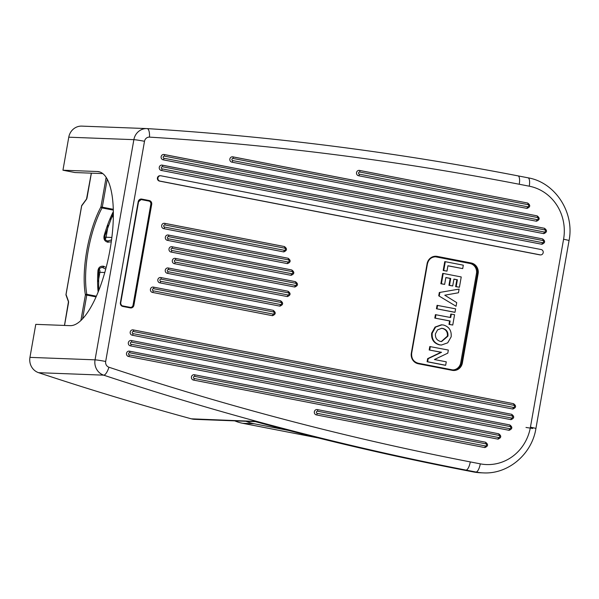 <?xml version="1.0" encoding="UTF-8"?>
<svg xmlns="http://www.w3.org/2000/svg" width="599" height="599" viewBox="0 0 599 599"><rect width="100%" height="100%" fill="white"/><g stroke="black" fill="none" stroke-linecap="round" stroke-linejoin="round"><path stroke-width="0.9" d="M318.129 437.936L242.707 423.306A43.877 41.331 -87.8 0 1 234.748 420.857M288.493 430.419L254.006 423.733A43.877 41.331 -87.8 0 1 246.047 421.292M445.117 365.248L427.102 361.751L427.656 358.636L440.999 352.272L429.184 349.981L429.79 346.544L448.344 350.056L447.797 353.148L434.417 359.535L446.27 361.833L445.663 365.27L445.117 365.248M441.411 345.046L439.344 344.844C433.706 343.22 431.153 339.319 431.669 333.149L435.054 327.061L441.381 324.808L443.455 325.01C449.1 326.68 451.668 330.611 451.159 336.818L447.708 342.823L441.411 345.046L439.891 344.867C434.253 343.234 431.692 339.341 432.216 333.171L435.6 327.084L441.92 324.83M451.339 314.108L454.574 314.73L452.754 325.04L448.98 324.388L449.587 320.952L434.807 318.084L435.413 314.655L450.733 317.537L451.339 314.108L450.792 314.086L450.208 317.44M454.461 312.259L436.446 308.762L437.053 305.333L455.614 308.844L455.008 312.281L454.461 312.259M439.314 292.507L459.096 289.1L458.445 292.769L444.78 295.202L456.708 302.615L456.064 306.269L438.73 295.816L439.314 292.507L459.096 289.1M459.418 287.258L456.183 286.629L457.396 279.763L453.93 279.089L452.717 285.963L449.49 285.334L450.695 278.46L445.851 277.524L444.638 284.39L441.403 283.761L443.223 273.458L461.237 276.955L459.418 287.258L455.637 286.614L456.85 279.74L453.915 279.171M452.717 285.963L448.943 285.311L450.156 278.445L445.836 277.607M444.638 284.39L440.864 283.746L442.676 273.444L443.223 273.458M462.705 268.614L447.925 265.746L446.974 271.145L443.739 270.516L445.297 261.688L463.312 265.177L462.705 268.614L447.91 265.829M446.974 271.145L443.193 270.501L444.75 261.666L445.297 261.688M452.874 369.92A8.648 8.146 92.2 0 0 460.713 362.829L476.46 273.541A8.648 8.146 92.2 0 0 469.953 263.478L435.93 256.881A8.648 8.146 92.2 0 0 435.248 256.784M111.279 241.786L107.7 242.198C104.698 241.27 103.492 239.211 104.061 236.021L104.773 235.894M98.588 270.973L97.981 270.486C98.521 267.386 100.34 265.963 103.462 266.218L106.165 267.446M108 242.258L107.887 240.97L111.541 239.885M105.731 269.108L102.302 267.416C99.853 267.858 98.64 269.011 98.663 270.86L98.655 290.762M317.388 409.604L485.46 442.204A1.617 0.539 101 0 1 485.482 442.212C488.432 444.353 488.23 446.135 484.883 447.565A2.703 2.546 -87.8 0 1 484.516 447.52L316.392 414.912A2.703 2.546 -87.8 0 1 316.968 409.551A2.703 2.546 -87.8 0 1 317.328 409.596A1.617 0.539 -79 0 1 317.358 409.596L485.482 442.212A1.617 0.539 101 0 1 485.722 443.822L317.59 411.206A1.078 1.018 92.2 0 0 316.407 412.075A1.078 1.018 92.2 0 0 317.215 413.332L485.347 445.948A1.078 1.018 92.2 0 0 486.53 445.079A1.078 1.018 92.2 0 0 485.722 443.822M194.675 376.374A1.617 0.539 -79 0 0 194.443 374.757L498.668 433.773C501.61 435.915 501.415 437.704 498.069 439.127A2.703 2.546 -87.8 0 1 497.702 439.082L193.477 380.073A2.703 2.546 -87.8 0 1 194.046 374.712A2.703 2.546 -87.8 0 1 194.413 374.757A1.617 0.539 -79 0 1 194.443 374.757L498.638 433.766A1.617 0.539 101 0 1 498.668 433.773A1.617 0.539 101 0 1 498.9 435.383L194.675 376.374A1.078 1.018 92.2 0 0 193.484 377.243A1.078 1.018 92.2 0 0 194.301 378.501L498.525 437.51A1.078 1.018 92.2 0 0 499.716 436.641A1.078 1.018 92.2 0 0 498.9 435.383M129.489 351.171L509.719 424.923A1.617 0.539 101 0 1 509.749 424.931C512.692 427.072 512.497 428.854 509.15 430.284A2.703 2.546 -87.8 0 1 508.783 430.239L128.5 356.472A2.703 2.546 -87.8 0 1 129.07 351.119A2.703 2.546 -87.8 0 1 129.436 351.164A1.617 0.539 -79 0 1 129.466 351.164L509.749 424.931A1.617 0.539 101 0 1 509.981 426.54L129.698 352.774A1.078 1.018 92.2 0 0 128.508 353.642A1.078 1.018 92.2 0 0 129.324 354.9L509.607 428.667A1.078 1.018 92.2 0 0 510.797 427.798A1.078 1.018 92.2 0 0 509.981 426.54M131.368 340.539L511.598 414.298A1.617 0.539 101 0 1 511.621 414.298C514.571 416.44 514.369 418.229 511.022 419.652A2.703 2.546 -87.8 0 1 510.655 419.607L130.372 345.848A2.703 2.546 -87.8 0 1 130.941 340.487A2.703 2.546 -87.8 0 1 131.308 340.531A1.617 0.539 -79 0 1 131.338 340.531L511.621 414.298A1.617 0.539 101 0 1 511.86 415.908L131.57 342.149A1.078 1.018 92.2 0 0 130.387 343.017A1.078 1.018 92.2 0 0 131.196 344.268L511.479 418.035A1.078 1.018 92.2 0 0 512.669 417.166A1.078 1.018 92.2 0 0 511.86 415.908M133.24 329.914L513.47 403.666A1.617 0.539 101 0 1 513.5 403.666C516.443 405.815 516.241 407.597 512.901 409.02A2.703 2.546 -87.8 0 1 512.534 408.982L132.244 335.215A2.703 2.546 -87.8 0 1 132.821 329.854A2.703 2.546 -87.8 0 1 133.188 329.899A1.617 0.539 -79 0 0 133.188 329.899L513.5 403.666A1.617 0.539 101 0 1 513.732 405.283L133.45 331.517A1.078 1.018 92.2 0 0 132.259 332.385A1.078 1.018 92.2 0 0 133.075 333.643L513.358 407.41A1.078 1.018 92.2 0 0 514.541 406.534A1.078 1.018 92.2 0 0 513.732 405.283M233.101 158.458A1.078 1.018 92.2 0 0 231.91 159.327A1.078 1.018 92.2 0 0 232.726 160.584L536.951 219.593A1.078 1.018 92.2 0 0 538.142 218.725A1.078 1.018 92.2 0 0 537.325 217.467L233.101 158.458A1.617 0.539 101 0 0 232.861 156.841A1.617 0.539 101 0 0 232.839 156.841A2.703 2.546 92.2 0 0 229.836 159.207A2.703 2.546 92.2 0 0 231.903 162.157L536.127 221.166A2.703 2.546 92.2 0 0 536.494 221.211C539.834 219.788 540.036 217.999 537.093 215.857L232.891 156.848M162.501 166.747A1.617 0.539 101 0 0 162.262 165.137A1.617 0.539 101 0 1 162.262 165.137A2.703 2.546 92.2 0 0 159.237 167.503A2.703 2.546 92.2 0 0 161.303 170.445L541.586 244.212A2.703 2.546 92.2 0 0 541.953 244.257C545.292 242.835 545.494 241.045 542.552 238.904A1.617 0.539 101 0 1 542.784 240.513L162.501 166.747A1.078 1.018 92.2 0 0 161.311 167.615A1.078 1.018 92.2 0 0 162.127 168.873L542.409 242.64A1.078 1.018 92.2 0 0 543.6 241.771A1.078 1.018 92.2 0 0 542.784 240.513M161.872 165.092L542.552 238.904A1.617 0.539 101 0 0 542.522 238.896L162.292 165.144M288.224 292.829L168.491 269.602A1.078 1.018 92.2 0 0 167.308 270.471A1.078 1.018 92.2 0 0 168.117 271.729L287.849 294.955A1.078 1.018 92.2 0 0 289.04 294.087A1.078 1.018 92.2 0 0 288.224 292.829A1.617 0.539 -79 0 0 287.992 291.219L168.259 267.993A1.617 0.539 101 0 1 168.259 267.993A2.703 2.546 92.2 0 0 165.234 270.351A2.703 2.546 92.2 0 0 167.293 273.301L287.026 296.527A2.703 2.546 92.2 0 0 287.393 296.572C290.74 295.142 290.934 293.36 287.992 291.219A1.617 0.539 -79 0 0 287.962 291.211L168.289 268M273.384 311.937L153.651 288.711A1.078 1.018 92.2 0 0 152.46 289.579A1.078 1.018 92.2 0 0 153.277 290.837L273.009 314.063A1.078 1.018 92.2 0 0 274.192 313.195A1.078 1.018 92.2 0 0 273.384 311.937A1.617 0.539 -79 0 0 273.151 310.327L153.419 287.101A1.617 0.539 101 0 0 153.389 287.093A2.703 2.546 92.2 0 0 150.394 289.459A2.703 2.546 92.2 0 0 152.453 292.409L272.186 315.636A2.703 2.546 92.2 0 0 272.552 315.68C275.892 314.25 276.094 312.468 273.151 310.327A1.617 0.539 -79 0 0 273.122 310.319L153.441 287.108M288.299 259.861L168.574 236.635A1.078 1.018 92.2 0 0 167.383 237.504A1.078 1.018 92.2 0 0 168.199 238.761L287.924 261.988A1.078 1.018 92.2 0 0 289.115 261.119A1.078 1.018 92.2 0 0 288.299 259.861A1.617 0.539 101 0 0 288.067 258.251A1.617 0.539 101 0 0 288.037 258.244L168.364 235.033M287.101 263.56A2.703 2.546 92.2 0 0 287.468 263.605C290.815 262.182 291.009 260.393 288.067 258.251L168.334 235.025A2.703 2.546 92.2 0 0 165.309 237.391A2.703 2.546 92.2 0 0 167.368 240.334L287.101 263.56A1.617 0.539 -79 0 0 287.924 261.988M295.644 283.275L175.559 259.981A1.078 1.018 92.2 0 0 174.369 260.85A1.078 1.018 92.2 0 0 175.185 262.107L295.27 285.401A1.078 1.018 92.2 0 0 296.46 284.532A1.078 1.018 92.2 0 0 295.644 283.275A1.617 0.539 101 0 0 295.412 281.665A1.617 0.539 101 0 0 295.382 281.657L175.35 258.379M294.446 286.973A2.703 2.546 92.2 0 0 294.813 287.018C298.16 285.588 298.362 283.806 295.412 281.665L175.32 258.371A1.617 0.539 -79 0 0 175.297 258.364A2.703 2.546 92.2 0 0 172.295 260.73A2.703 2.546 92.2 0 0 174.361 263.68L294.446 286.973A1.617 0.539 -79 0 0 295.27 285.401M291.975 271.564L172.242 248.345A1.078 1.018 92.2 0 0 171.052 249.214A1.078 1.018 92.2 0 0 171.868 250.472L291.601 273.691A1.078 1.018 92.2 0 0 292.791 272.822A1.078 1.018 92.2 0 0 291.975 271.564A1.617 0.539 101 0 0 291.743 269.954A1.617 0.539 101 0 0 291.713 269.954L172.033 246.736M290.777 275.27A2.703 2.546 92.2 0 0 291.144 275.308C294.483 273.885 294.686 272.103 291.743 269.954L172.01 246.728A1.617 0.539 -79 0 0 171.98 246.728A2.703 2.546 92.2 0 0 168.985 249.094A2.703 2.546 92.2 0 0 171.044 252.044L290.777 275.27A1.617 0.539 -79 0 0 291.601 273.691M284.63 248.158L164.897 224.932A1.078 1.018 92.2 0 0 163.707 225.801A1.078 1.018 92.2 0 0 164.523 227.058L284.255 250.285A1.078 1.018 92.2 0 0 285.438 249.416A1.078 1.018 92.2 0 0 284.63 248.158A1.617 0.539 101 0 0 284.398 246.541A1.617 0.539 101 0 0 284.368 246.541L164.688 223.33M283.432 251.857A2.703 2.546 92.2 0 0 283.799 251.894C287.138 250.472 287.34 248.69 284.398 246.541L164.665 223.322A2.703 2.546 92.2 0 0 161.64 225.681A2.703 2.546 92.2 0 0 163.699 228.631L283.432 251.857A1.617 0.539 -79 0 0 284.255 250.285M161.071 279.156A1.078 1.018 92.2 0 0 159.888 280.025A1.078 1.018 92.2 0 0 160.697 281.283L280.429 304.509A1.078 1.018 92.2 0 0 281.62 303.641A1.078 1.018 92.2 0 0 280.804 302.383L161.071 279.156A1.617 0.539 -79 0 0 160.839 277.547L280.572 300.773A1.617 0.539 101 0 1 280.572 300.773L160.861 277.554M160.442 277.502L160.839 277.547A1.617 0.539 -79 0 0 160.809 277.539A2.703 2.546 92.2 0 0 157.814 279.905A2.703 2.546 92.2 0 0 159.873 282.855L279.606 306.082A2.703 2.546 92.2 0 0 279.973 306.126C283.312 304.696 283.514 302.914 280.572 300.773A1.617 0.539 101 0 1 280.804 302.383M160.539 175.739L160 175.724A2.703 2.546 92.2 0 0 159.424 181.078L539.714 254.845A2.703 2.546 92.2 0 0 540.073 254.889L540.62 254.904A2.703 2.546 -87.8 0 1 540.253 254.867L159.97 181.1A2.703 2.546 -87.8 0 1 160.539 175.739A2.703 2.546 -87.8 0 1 160.906 175.784L541.189 249.551A2.703 2.546 -87.8 0 1 540.62 254.904M164.373 156.122A1.617 0.539 101 0 0 164.141 154.505A1.617 0.539 101 0 1 164.141 154.505A2.703 2.546 92.2 0 0 161.116 156.871A2.703 2.546 92.2 0 0 163.175 159.821L543.458 233.588A2.703 2.546 92.2 0 0 543.825 233.625C547.172 232.202 547.366 230.42 544.424 228.271A1.617 0.539 101 0 1 544.656 229.881L164.373 156.122A1.078 1.018 92.2 0 0 163.183 156.99A1.078 1.018 92.2 0 0 163.999 158.248L544.281 232.008A1.078 1.018 92.2 0 0 545.472 231.139A1.078 1.018 92.2 0 0 544.656 229.881M163.744 154.46L544.424 228.271A1.617 0.539 101 0 0 544.394 228.271L164.163 154.512M359.138 170.378L359.535 170.423A1.617 0.539 101 0 0 359.505 170.416A2.703 2.546 92.2 0 0 356.51 172.782A2.703 2.546 92.2 0 0 358.569 175.732L526.693 208.347A2.703 2.546 92.2 0 0 527.06 208.385C530.4 206.962 530.602 205.18 527.659 203.031L359.557 170.43A1.617 0.539 101 0 1 359.767 172.033A1.078 1.018 92.2 0 0 358.576 172.901A1.078 1.018 92.2 0 0 359.393 174.159L527.517 206.767A1.078 1.018 92.2 0 0 528.707 205.899A1.078 1.018 92.2 0 0 527.891 204.641L359.767 172.033M102.773 173.598L74.957 172.542L62.947 170.213L68.773 137.193A13.507 12.729 92.2 0 1 81.793 126.119L146.89 128.59A13.507 12.729 -87.8 0 1 147.182 128.605A8.431 2.83 -86.5 0 1 147.204 128.605L146.89 128.59A13.507 12.729 -87.8 0 0 133.869 139.664L68.773 137.193M99.988 172.025L97.367 171.516A78.349 26.004 -79 0 1 98.693 171.673A78.349 26.004 -79 0 1 109.684 251.565A78.349 26.004 -79 0 1 70.188 325.654L35.775 324.351L29.95 357.371A13.507 12.729 92.2 0 0 38.606 372.69A3243.068 3055.162 92.2 0 0 191.336 418.821A16.862 15.881 -87.8 0 0 194.712 419.337L255.421 421.644M97.367 171.516L62.947 170.213M253.826 421.194A3243.068 3055.162 92.2 0 0 463.394 469.998A5.406 1.797 101 0 1 463.297 469.983C393.101 456.371 323.453 440.16 254.358 421.359L191.336 418.821M130.522 307.407A2.703 2.546 92.2 0 0 133.038 305.191L150.843 204.207A2.703 2.546 92.2 0 0 148.814 201.062L141.304 199.609A2.703 2.546 92.2 0 0 141.027 199.572M443.739 270.516L443.193 270.501M441.403 283.761L440.864 283.746M450.695 278.46L450.156 278.445M449.49 285.334L448.943 285.311M457.396 279.763L456.85 279.74M456.183 286.629L455.637 286.614M456.064 306.269L438.73 295.816M439.277 295.839L439.861 292.529M455.008 312.281L436.446 308.762M436.993 308.784L437.599 305.355M452.754 325.04L449.52 324.411L450.126 320.974L434.807 318.084M435.346 318.106L435.952 314.677M450.126 320.974L449.587 320.952M449.52 324.411L448.98 324.388M447.932 336.136C448.299 332.026 446.584 329.457 442.803 328.432L441.68 328.304L437.577 329.854L435.451 333.785C435.121 337.843 436.821 340.397 440.535 341.437L441.568 341.565L447.932 336.136L447.386 336.114C447.752 332.003 446.045 329.435 442.264 328.417L441.411 328.297M432.216 333.171L431.669 333.149M439.891 344.867L439.344 344.844M441.298 341.542L447.386 336.114M442.803 328.432L442.264 328.417M445.663 365.27L427.649 361.774L428.195 358.659L441.545 352.287L429.184 349.981M429.723 349.996L430.329 346.566M441.545 352.287L440.999 352.272M428.195 358.659L427.656 358.636M427.649 361.774L427.102 361.751M254.006 423.733L242.707 423.306M113.293 210.122L102.032 207.935A60.933 20.224 -79 0 0 86.803 294.326L96.387 296.183M104.061 236.021A60.933 20.224 101 0 1 113.331 211.627M98.154 292.005A60.933 20.224 101 0 1 97.981 270.486M104.645 237.339A3.242 3.055 92.2 0 0 104.713 237.032L105.042 235.175M113.338 215.438L110.53 219.249M108.164 225.404L106.075 237.241L111.848 237.459M104.795 272.508L99.891 272.32L98.258 281.56M107.214 179.198L102.279 207.179L113.271 209.306M91.377 173.163L87.057 197.663A2.164 0.719 -79 0 1 86.398 199.452L81.674 205.869L66.04 294.521L68.458 301.2A2.164 0.719 -79 0 1 68.481 303.019L64.527 325.444M80.887 320.532L85.41 294.888A62.011 20.583 101 0 1 100.917 206.969L106.135 177.379M96.072 296.894L86.78 295.09L82.595 318.818M101.493 267.476L103.178 267.543L103.762 266.278M103.462 266.218L102.878 267.483L101.733 267.439M107.7 242.198L107.565 240.91M104.713 237.032L106.075 237.241A4.32 4.073 -87.8 0 1 105.192 239.233M99.232 269.056A4.32 4.073 -87.8 0 1 99.891 272.32L98.573 272.118M86.78 295.09L86.803 294.326A1.078 0.771 -10 0 0 85.41 294.888L86.78 295.09M102.032 207.935L102.279 207.179L100.917 206.969A1.078 0.696 28.3 0 0 102.032 207.935M112.807 214.105A1.078 0.839 -143.6 0 1 113.346 214.524M66.032 294.551L66.04 294.521A1.078 0.891 -19.9 0 0 66.025 295.082L68.443 301.761A1.078 0.891 -19.9 0 1 68.458 301.2M66.025 295.082A1.078 1.078 0 0 1 65.98 294.521L81.606 205.876A1.078 1.078 0 0 1 81.801 205.42A1.078 0.839 36.4 0 0 81.674 205.869L81.666 205.906M81.801 205.42L86.533 199.01A1.078 0.839 36.4 0 0 86.398 199.452M151.704 204.319L133.899 305.303A3.242 3.055 -87.8 0 1 130.335 307.908L122.832 306.456A3.242 3.055 -87.8 0 1 120.392 302.682L138.197 201.698A3.242 3.055 -87.8 0 1 141.761 199.093L149.263 200.545A3.242 3.055 -87.8 0 1 151.704 204.319L151.023 204.214A2.703 2.546 92.2 0 0 148.994 201.069L141.484 199.617A2.703 2.546 92.2 0 0 138.519 201.773L120.713 302.757A2.703 2.546 92.2 0 0 122.743 305.917L130.26 307.369L130.335 307.908M478.122 273.676L462.376 362.972A9.187 8.656 -87.8 0 1 452.275 370.354L418.252 363.758A9.187 8.656 -87.8 0 1 411.341 353.073L427.08 263.777A9.187 8.656 -87.8 0 1 437.18 256.394L471.203 262.991A9.187 8.656 -87.8 0 1 478.122 273.676L477.44 273.578A8.648 8.146 92.2 0 0 470.934 263.515L436.903 256.919A8.648 8.146 92.2 0 0 435.735 256.784A8.648 8.146 92.2 0 0 427.401 263.852L411.663 353.148A8.648 8.146 92.2 0 0 418.162 363.219L452.2 369.823A8.648 8.146 92.2 0 0 453.361 369.957A8.648 8.146 92.2 0 0 461.694 362.867L477.44 273.578L476.46 273.541M519.243 184.252A3234.645 3047.218 92.2 0 0 149.503 137.126A5.077 4.785 92.2 0 0 144.501 141.289L105.679 361.467A5.077 4.785 92.2 0 0 108.936 367.224A3234.645 3047.218 92.2 0 0 470.29 461.911L480.293 463.851A45.606 42.963 92.2 0 0 530.437 427.184L563.577 239.248A45.606 42.963 92.2 0 0 529.254 186.192L519.243 184.252A8.431 2.8 101 0 0 518.023 175.874C395.362 152.086 271.751 136.332 147.204 128.605A8.431 2.83 -86.5 0 1 149.503 137.126M480.293 463.851A8.431 2.8 -79 0 1 476.01 472.034L473.397 471.937A54.037 50.9 92.2 0 0 480.72 472.783L483.326 472.881A54.037 50.9 -87.8 0 1 476.01 472.034L466 470.095A3243.068 3055.162 -87.8 0 1 103.702 375.161L38.606 372.69M470.29 461.911A8.431 2.8 101 0 1 466 470.095L463.394 469.998L473.397 471.937A5.406 1.797 101 0 1 473.307 471.93A5.406 1.797 101 0 1 473.217 471.9M147.227 128.613A3243.068 3055.162 -87.8 0 1 517.88 175.851A8.431 2.8 101 0 1 518.023 175.874L528.033 177.813A8.431 2.8 101 0 1 529.254 186.192M108.936 367.224A8.431 2.725 108.4 0 1 103.702 375.161A13.507 12.729 -87.8 0 1 95.046 359.842L29.95 357.371M105.679 361.467A8.431 0.412 -170 0 0 95.046 359.842L133.869 139.664A8.431 0.412 -170 0 1 144.501 141.289M527.891 177.798A8.431 2.8 101 0 1 528.033 177.813C555.266 182.381 574.718 212.51 569.05 240.603A8.431 0.412 -170 0 0 563.577 239.248M569.05 240.603L535.91 428.54A8.431 0.412 -170 0 0 530.437 427.184M532.811 428.495L525.989 427.454M435.93 256.881L436.903 256.919L437.18 256.394M469.953 263.478L470.934 263.515L471.203 262.991M460.713 362.829L462.376 362.972M141.304 199.609L141.761 199.093M148.814 201.062L149.263 200.545M150.843 204.207L133.038 305.191M130.268 307.377A2.703 2.546 92.2 0 0 133.218 305.198L133.899 305.303M141.117 199.572L138.549 201.781L120.743 302.772C120.234 302.203 121.305 306.336 122.75 305.917L122.832 306.456M435.735 256.784C431.37 256.949 428.599 259.307 427.431 263.867L411.685 353.155C411.273 358.457 413.437 361.811 418.169 363.219L418.252 363.758M418.169 363.219L452.2 369.823L452.275 370.354M540.253 254.867L539.714 254.845M159.97 181.1L159.424 181.078M133.45 331.517A1.617 0.539 -79 0 0 133.21 329.907L132.821 329.854M133.075 333.643A1.617 0.539 101 0 1 132.244 335.215M512.534 408.982A1.617 0.539 -79 0 0 513.358 407.41M131.57 342.149A1.617 0.539 -79 0 0 131.338 340.531L130.941 340.487M131.196 344.268A1.617 0.539 101 0 1 130.372 345.848M510.655 419.607A1.617 0.539 -79 0 0 511.479 418.035M129.698 352.774A1.617 0.539 -79 0 0 129.466 351.164L129.07 351.119M129.324 354.9A1.617 0.539 101 0 1 128.5 356.472M508.783 430.239A1.617 0.539 -79 0 0 509.607 428.667M194.301 378.501A1.617 0.539 101 0 1 193.477 380.073M497.702 439.082A1.617 0.539 -79 0 0 498.525 437.51M317.59 411.206A1.617 0.539 -79 0 0 317.358 409.596L316.968 409.551M317.215 413.332A1.617 0.539 101 0 1 316.392 414.912M484.516 447.52A1.617 0.539 -79 0 0 485.347 445.948M152.453 292.409A1.617 0.539 -79 0 0 153.277 290.837M273.009 314.063A1.617 0.539 101 0 1 272.186 315.636M153.022 287.056L153.419 287.101A1.617 0.539 101 0 1 153.651 288.711M160.697 281.283A1.617 0.539 101 0 1 159.873 282.855M279.606 306.082A1.617 0.539 -79 0 0 280.429 304.509M167.293 273.301A1.617 0.539 -79 0 0 168.117 271.729M287.849 294.955A1.617 0.539 101 0 1 287.026 296.527M167.87 267.948L168.259 267.993A1.617 0.539 101 0 1 168.491 269.602M175.559 259.981A1.617 0.539 -79 0 0 175.32 258.371L174.93 258.319M175.185 262.107A1.617 0.539 101 0 1 174.361 263.68M172.242 248.345A1.617 0.539 -79 0 0 172.01 246.728L171.613 246.683M171.868 250.472A1.617 0.539 101 0 1 171.044 252.044M168.574 236.635A1.617 0.539 -79 0 0 168.334 235.025A1.617 0.539 -79 0 0 168.312 235.025L167.945 234.98M168.199 238.761A1.617 0.539 101 0 1 167.368 240.334M164.897 224.932A1.617 0.539 -79 0 0 164.665 223.322A1.617 0.539 -79 0 0 164.635 223.315L164.268 223.277M164.523 227.058A1.617 0.539 101 0 1 163.699 228.631M162.127 168.873A1.617 0.539 101 0 1 161.303 170.445M542.409 242.64A1.617 0.539 101 0 1 541.586 244.212M163.999 158.248A1.617 0.539 101 0 1 163.175 159.821M544.281 232.008A1.617 0.539 101 0 1 543.458 233.588M232.726 160.584A1.617 0.539 101 0 1 231.903 162.157M232.472 156.796L537.093 215.857A1.617 0.539 101 0 1 537.093 215.857A1.617 0.539 101 0 1 537.325 217.467M536.951 219.593A1.617 0.539 101 0 1 536.127 221.166M359.393 174.159A1.617 0.539 101 0 1 358.569 175.732M359.535 170.423L527.659 203.031A1.617 0.539 101 0 1 527.659 203.031A1.617 0.539 101 0 1 527.891 204.641M527.517 206.767A1.617 0.539 101 0 1 526.693 208.347M108.456 241.03L107.887 240.97M107.588 240.91C105.387 240.409 104.458 238.776 104.81 235.991L113.346 212.997M86.533 199.01L91.318 173.163M64.467 325.437L68.443 301.761M483.326 472.881C508.229 474.341 531.927 454.154 535.91 428.54M463.297 469.983L480.72 472.783M130.612 307.414L122.75 305.917M452.2 369.823L453.361 369.957M194.443 374.757L194.046 374.712"/></g></svg>
